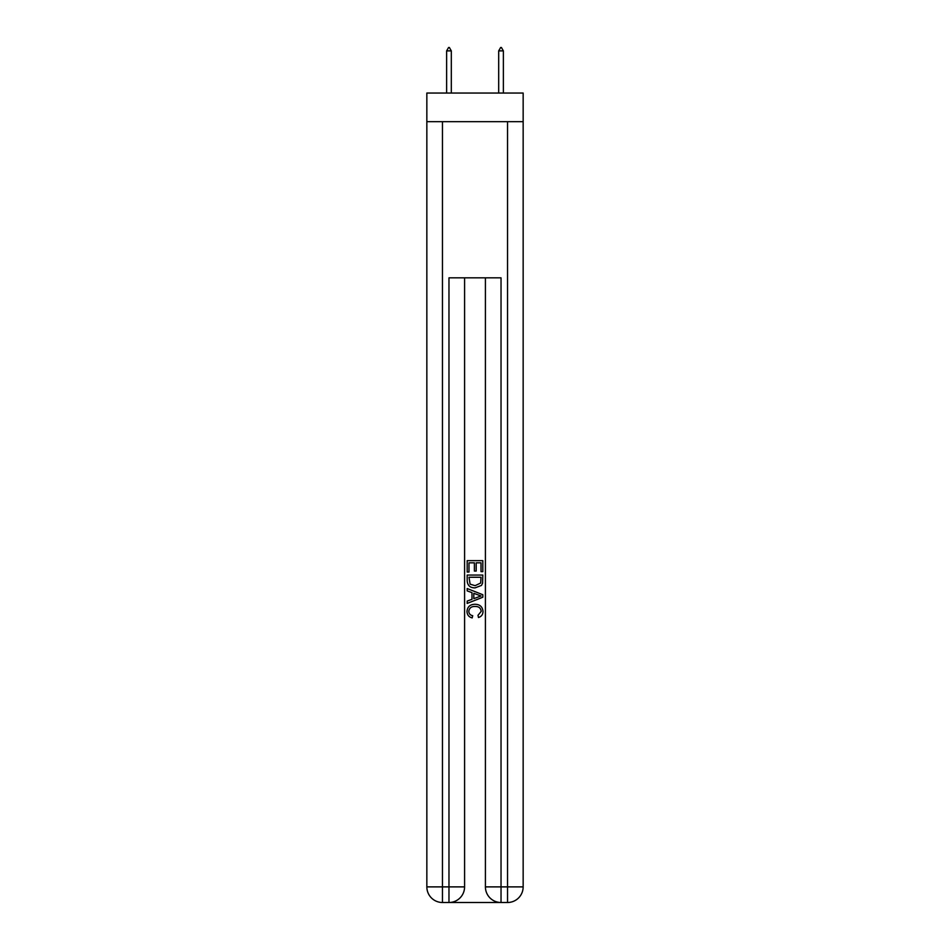 <?xml version="1.0" encoding="UTF-8"?>
<svg xmlns="http://www.w3.org/2000/svg" width="950" height="950" viewBox="0 0 950 950"><rect width="100%" height="100%" fill="white"/><g stroke="black" fill="none" stroke-linecap="round" stroke-linejoin="round"><path stroke-width="1.43" d="M523.153 121.683L523.153 93.052L426.847 93.052L426.847 121.683L523.153 121.683L523.153 886.884L507.537 886.884L507.537 121.683M450.146 902.5L499.854 902.5M442.463 121.683L442.463 886.884L426.847 886.884A15.616 15.616 0 0 0 442.463 902.5L448.97 902.5A15.616 15.616 0 0 0 464.586 886.884A15.616 15.616 0 0 1 448.97 902.5L448.97 277.839L501.03 277.839L501.03 886.884L507.537 886.884L507.537 902.5L501.03 902.5A15.616 15.616 0 0 1 485.414 886.884L485.414 277.839M464.586 886.884L464.586 277.839L464.586 886.884L442.463 886.884L442.463 902.5A15.616 15.616 0 0 1 426.847 886.884L426.847 121.683M507.537 902.5A15.616 15.616 0 0 0 523.153 886.884M467.186 572.054L467.186 560.643L482.814 560.643L482.814 571.651L481.009 571.651L481.009 562.839L476.199 562.839L476.199 571.057L474.394 571.057L474.394 562.839L468.991 562.839L468.991 572.054L467.186 572.054M467.186 580.652L467.186 575.059L482.814 575.059L482.588 583.158L481.472 585.426L475.083 587.872C470.096 587.884 467.459 585.485 467.186 580.652M468.991 577.256L470.096 584.167L475.119 585.663L480.688 583.003L481.009 577.256L468.991 577.256M467.186 590.876L467.186 588.537L482.814 594.736L482.814 597.217L467.186 603.416L467.186 601.077L471.996 599.308L471.996 592.646L467.186 590.876M478.123 594.914L473.801 593.311L473.801 598.643L481.009 595.982L478.123 594.914M468.789 611.313C468.968 613.748 470.274 615.208 472.708 615.695L472.186 617.904C468.884 617.037 467.151 614.911 466.996 611.527C467.412 606.729 470.119 604.319 475.119 604.283C479.916 604.39 482.541 606.789 483.004 611.479C482.933 614.567 481.412 616.574 478.468 617.5L477.992 615.303L481.211 611.373C480.747 608 478.717 606.373 475.131 606.492C471.473 606.302 469.359 607.905 468.789 611.313M451.309 50.884L449.362 47.5L448.578 47.5L446.631 50.884L451.309 50.884L451.309 93.052M446.631 50.884L446.631 93.052M500.638 47.5L501.422 47.5L503.369 50.884L498.691 50.884L500.638 47.5M503.369 93.052L503.369 50.884M498.691 93.052L498.691 50.884M501.03 902.5L501.03 886.884L485.414 886.884"/></g></svg>
